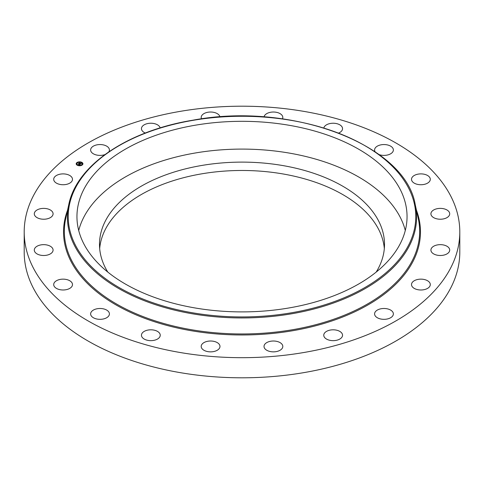 <?xml version="1.0" encoding="UTF-8"?>
<svg xmlns="http://www.w3.org/2000/svg" width="484" height="484" viewBox="0 0 484 484"><rect width="100%" height="100%" fill="white"/><g stroke="black" fill="none" stroke-linecap="round" stroke-linejoin="round"><path stroke-width="0.73" d="M78.71 230.499A165.05 95.294 180 0 1 230.529 149.326A165.05 95.294 180 0 1 400.377 217.564A165.05 95.294 180 0 1 405.289 230.499M107.805 272.081A142.508 82.274 180 0 1 99.492 244.39A142.508 82.274 180 0 1 201.876 165.443A142.508 82.274 180 0 1 384.508 244.39A142.508 82.274 180 0 1 376.195 272.081M99.674 248.57A142.508 82.274 180 0 1 201.876 173.804A142.508 82.274 180 0 1 384.326 248.57M459.8 231.939L459.8 252.061A217.8 125.743 180 0 1 303.317 372.716A217.8 125.743 180 0 1 24.2 252.061L24.2 231.939A217.8 125.743 180 0 1 180.683 111.284A217.8 125.743 180 0 1 459.8 231.939A217.8 125.743 180 0 1 303.317 352.6A217.8 125.743 180 0 1 24.2 231.939M400.377 189.776A165.05 95.294 180 0 1 407.05 216.602A165.05 95.294 180 0 1 265.474 310.928A165.05 95.294 180 0 1 83.623 243.434A165.05 95.294 180 0 1 76.95 216.602A165.05 95.294 180 0 1 218.526 122.283A165.05 95.294 180 0 1 400.377 189.776M143.089 338.286A9.39 5.421 180 0 1 141.455 335.231A9.39 5.421 180 0 1 148.074 330.046A9.39 5.421 180 0 1 158.601 332.169A9.39 5.421 180 0 1 160.24 335.231A9.39 5.421 180 0 1 153.622 340.409A9.39 5.421 180 0 1 143.089 338.286M204.853 350.731A9.39 5.421 180 0 1 201.199 346.435A9.39 5.421 180 0 1 206.444 341.571A9.39 5.421 180 0 1 216.33 342.14A9.39 5.421 180 0 1 219.984 346.435A9.39 5.421 180 0 1 214.733 351.305A9.39 5.421 180 0 1 204.853 350.731M270.253 351.541A9.39 5.421 180 0 1 264.016 346.435A9.39 5.421 180 0 1 276.57 341.329A9.39 5.421 180 0 1 282.801 346.435A9.39 5.421 180 0 1 270.253 351.541M332.883 340.651A9.39 5.421 180 0 1 323.76 335.231A9.39 5.421 180 0 1 333.422 329.81A9.39 5.421 180 0 1 342.545 335.231A9.39 5.421 180 0 1 332.883 340.651M386.619 319.113A9.39 5.421 180 0 1 374.586 313.91A9.39 5.421 180 0 1 381.331 308.707A9.39 5.421 180 0 1 393.371 313.91A9.39 5.421 180 0 1 386.619 319.113M426.198 289.045A9.39 5.421 180 0 1 416.518 289.365A9.39 5.421 180 0 1 411.509 284.568A9.39 5.421 180 0 1 415.599 280.091A9.39 5.421 180 0 1 425.285 279.77A9.39 5.421 180 0 1 430.294 284.568A9.39 5.421 180 0 1 426.198 289.045M447.748 253.386A9.39 5.421 180 0 1 437.282 255.207A9.39 5.421 180 0 1 430.917 250.077A9.39 5.421 180 0 1 432.877 246.761A9.39 5.421 180 0 1 443.344 244.94A9.39 5.421 180 0 1 449.703 250.077A9.39 5.421 180 0 1 447.748 253.386M449.158 215.628A9.39 5.421 180 0 1 438.71 219.149A9.39 5.421 180 0 1 430.917 213.807A9.39 5.421 180 0 1 431.468 211.986A9.39 5.421 180 0 1 441.916 208.465A9.39 5.421 180 0 1 449.703 213.807A9.39 5.421 180 0 1 449.158 215.628M430.288 179.467A9.39 5.421 180 0 1 420.765 184.737A9.39 5.421 180 0 1 411.509 179.316A9.39 5.421 180 0 1 411.509 179.159A9.39 5.421 180 0 1 421.038 173.889A9.39 5.421 180 0 1 430.294 179.316A9.39 5.421 180 0 1 430.288 179.467M375.124 151.788A9.39 5.421 180 0 1 374.961 151.498A9.39 5.421 180 0 1 374.586 149.973A9.39 5.421 180 0 1 382.638 144.607A9.39 5.421 180 0 1 392.99 148.443A9.39 5.421 180 0 1 393.371 149.973A9.39 5.421 180 0 1 388.591 154.698A9.39 5.421 180 0 1 379.111 154.614M323.85 127.909A9.39 5.421 180 0 1 331.008 123.378A9.39 5.421 180 0 1 340.911 125.592A9.39 5.421 180 0 1 342.545 128.653A9.39 5.421 180 0 1 338.703 133.033M264.058 116.928A9.39 5.421 180 0 1 269.673 112.469A9.39 5.421 180 0 1 279.147 113.153A9.39 5.421 180 0 1 282.801 117.449A9.39 5.421 180 0 1 282.474 118.87M201.525 118.87A9.39 5.421 180 0 1 201.199 117.449A9.39 5.421 180 0 1 213.746 112.342A9.39 5.421 180 0 1 219.942 116.928M145.297 133.033A9.39 5.421 180 0 1 141.455 128.653A9.39 5.421 180 0 1 151.117 123.232A9.39 5.421 180 0 1 160.15 127.909M104.889 154.614A9.39 5.421 180 0 1 102.668 155.176A9.39 5.421 180 0 1 90.629 149.973A9.39 5.421 180 0 1 97.381 144.77A9.39 5.421 180 0 1 109.414 149.973A9.39 5.421 180 0 1 108.876 151.788M57.802 174.839A9.39 5.421 180 0 1 67.482 174.518A9.39 5.421 180 0 1 72.491 179.316A9.39 5.421 180 0 1 68.401 183.793A9.39 5.421 180 0 1 58.715 184.108A9.39 5.421 180 0 1 53.706 179.316A9.39 5.421 180 0 1 57.802 174.839M36.252 210.498A9.39 5.421 180 0 1 46.718 208.677A9.39 5.421 180 0 1 53.083 213.807A9.39 5.421 180 0 1 51.122 217.122A9.39 5.421 180 0 1 40.656 218.937A9.39 5.421 180 0 1 34.297 213.807A9.39 5.421 180 0 1 36.252 210.498M34.842 248.25A9.39 5.421 180 0 1 45.29 244.735A9.39 5.421 180 0 1 53.083 250.077A9.39 5.421 180 0 1 52.532 251.898A9.39 5.421 180 0 1 42.084 255.419A9.39 5.421 180 0 1 34.297 250.077A9.39 5.421 180 0 1 34.842 248.25M53.712 284.411A9.39 5.421 180 0 1 63.235 279.147A9.39 5.421 180 0 1 72.491 284.568A9.39 5.421 180 0 1 72.491 284.725A9.39 5.421 180 0 1 62.962 289.989A9.39 5.421 180 0 1 53.706 284.568A9.39 5.421 180 0 1 53.712 284.411M109.039 312.386A9.39 5.421 180 0 1 109.414 313.91A9.39 5.421 180 0 1 101.362 319.277A9.39 5.421 180 0 1 91.01 315.435A9.39 5.421 180 0 1 90.629 313.91A9.39 5.421 180 0 1 98.688 308.544A9.39 5.421 180 0 1 109.039 312.386M77.646 165.292L77.585 165.377A3.37 1.948 180 0 1 76.194 163.804A3.37 1.948 180 0 1 78.033 162.073A3.37 1.948 180 0 1 81.542 162.231A3.37 1.948 180 0 1 82.933 163.804A3.37 1.948 180 0 1 81.094 165.54A3.37 1.948 180 0 1 77.579 165.377L77.997 165.213L77.585 165.213M78.003 165.044A2.656 1.531 180 0 1 76.908 163.804A2.656 1.531 180 0 1 78.36 162.436A2.656 1.531 180 0 1 81.124 162.563A2.656 1.531 180 0 1 82.213 163.804A2.656 1.531 180 0 1 80.767 165.171A2.656 1.531 180 0 1 78.003 165.044M80.368 164.137L80.144 163.894L80.701 163.761L79.188 163.235L79.582 162.92L80.876 163.61L81.403 163.32L80.368 164.137M80.32 163.888L78.983 163.277L79.479 162.927L79.061 163.253L80.32 163.901M79.4 164.923L79.182 164.663L79.908 164.397L78.71 164.312L79.249 164.124L78.384 163.894L78.807 163.556L80.296 164.209L79.4 164.923M78.59 164.342L79.146 164.542L78.59 164.342M79.073 164.143L78.154 163.937L78.71 163.538L78.233 163.913L79.073 164.179M81.881 164.923L82.201 164.826L81.881 164.923M79.914 165.619L80.235 165.522L79.914 165.619M77.004 162.878L77.331 162.781L77.004 162.878M76.466 164.173L76.793 164.076L76.466 164.173M81.451 162.303L81.13 162.4L81.451 162.303M82.655 163.435L82.334 163.531L82.655 163.435M79.213 161.989L78.886 162.086L79.213 161.989M80.029 164.239L79.521 164.028M78.62 163.876L79.37 164.082M79.424 163.217L80.828 163.713M79.582 162.92L79.6 163.247M82.927 163.888A3.37 1.948 0 0 0 81.542 162.4A3.37 1.948 0 0 0 81.536 162.394M81.252 162.291A3.37 1.948 0 0 0 79.273 162.031M78.946 162.17L78.886 162.086A3.37 1.948 0 0 0 77.053 162.672M76.98 162.866L76.92 162.781A3.37 1.948 0 0 0 76.194 163.888M76.914 163.888A2.656 1.531 0 0 0 76.908 163.973A2.656 1.531 0 0 0 77.755 165.092M77.997 165.207A2.656 1.531 0 0 0 78.003 165.213A2.656 1.531 0 0 0 79.836 165.498M80.205 165.455A2.656 1.531 0 0 0 81.802 164.79M81.857 164.742A2.656 1.531 0 0 0 82.213 163.973A2.656 1.531 0 0 0 82.213 163.888M76.92 162.951L77.271 163.035M415.224 204.587L418.273 218.599A177.658 102.572 180 0 1 292.021 329.81A177.658 102.572 180 0 1 65.727 218.599L68.776 204.587C76.551 165.286 127.57 130.789 192.934 120.189C291.392 101.561 405.392 144.528 415.224 204.587A174.585 100.799 180 0 1 291.15 313.874A174.585 100.799 180 0 1 68.776 204.587M416.446 210.195A178.463 103.038 180 0 1 292.245 330.808A178.463 103.038 180 0 1 67.554 210.195M290.926 312.876A173.78 100.333 180 0 1 75.25 244.85A173.78 100.333 180 0 1 193.074 120.328A173.78 100.333 180 0 1 408.75 188.355A173.78 100.333 180 0 1 290.926 312.876"/></g></svg>
